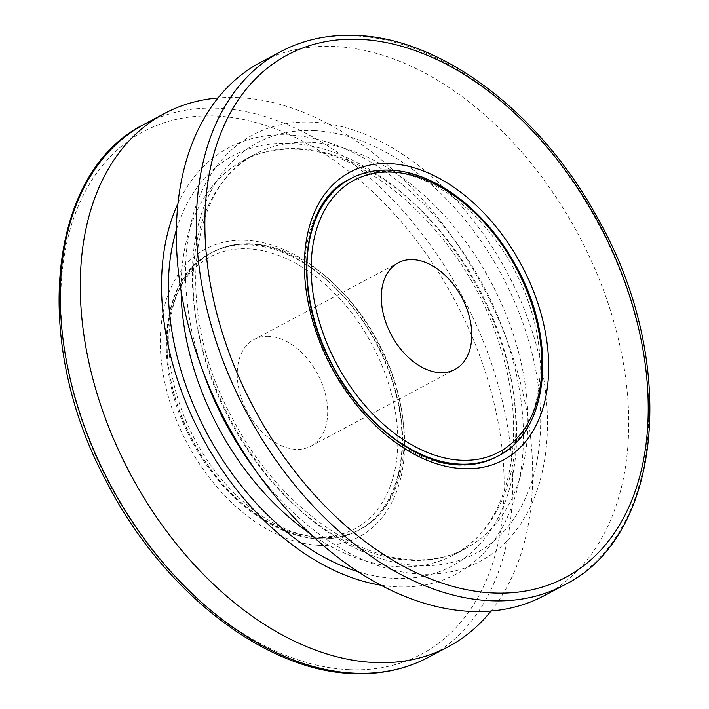 <?xml version="1.0" encoding="UTF-8"?>
<svg xmlns="http://www.w3.org/2000/svg" width="709" height="709" viewBox="0 0 709 709"><rect width="100%" height="100%" fill="white"/><g stroke="black" fill="none" stroke-linecap="round" stroke-linejoin="round"><path stroke-width="0.53" stroke-dasharray="3.54 2.66" d="M321.726 537.59A157.061 103.78 62 0 0 360.252 529.357A157.061 103.78 62 0 0 390.189 368.547A157.061 103.78 62 0 0 251.199 243.843A157.061 103.78 62 0 0 212.665 252.076A157.061 103.78 62 0 0 182.736 412.877A157.061 103.78 62 0 0 321.726 537.59M268.897 336.35A60.407 39.917 62 0 0 254.079 339.522A60.407 39.917 62 0 0 242.567 401.365A60.407 39.917 62 0 0 296.025 449.338A60.407 39.917 62 0 0 310.843 446.165A60.407 39.917 62 0 0 322.356 384.322A60.407 39.917 62 0 0 268.897 336.35M457.801 465.157A157.061 103.78 62 0 0 496.335 456.924A157.061 103.78 62 0 0 526.264 296.123A157.061 103.78 62 0 0 387.274 171.41A157.061 103.78 62 0 0 348.748 179.643A157.061 103.78 62 0 0 318.811 340.453A157.061 103.78 62 0 0 457.801 465.157M544.432 595.56A302.034 199.583 62 0 0 602.003 286.312A302.034 199.583 62 0 0 334.719 46.484A302.034 199.583 62 0 0 260.62 62.321M252.191 465.76A241.627 159.667 62 0 0 420.756 574.068A241.627 159.667 62 0 0 539.168 356.122A241.627 159.667 62 0 0 312.261 122.152A241.627 159.667 62 0 0 205.069 377.232M380.981 585.209A241.627 159.667 62 0 0 396.739 586.848A241.627 159.667 62 0 0 503.931 331.768A241.627 159.667 62 0 0 456.809 243.24A241.627 159.667 62 0 0 288.244 134.932A241.627 159.667 62 0 0 177.906 203.687M491.036 611.025A302.034 199.583 62 0 0 508.264 343.661A302.034 199.583 62 0 0 449.373 233.004A302.034 199.583 62 0 0 238.658 97.612A302.034 199.583 62 0 0 217.964 97.975M319.724 538.654A157.061 103.78 62 0 0 358.249 530.421A157.061 103.78 62 0 0 388.186 369.619A157.061 103.78 62 0 0 249.196 244.906A157.061 103.78 62 0 0 210.67 253.14A157.061 103.78 62 0 0 180.733 413.941A157.061 103.78 62 0 0 319.724 538.654M317.038 536.89A154.039 101.786 62 0 0 392.529 397.953A154.039 101.786 62 0 0 247.875 248.797A154.039 101.786 62 0 0 172.393 387.734A154.039 101.786 62 0 0 317.038 536.89M498.33 455.86A157.061 103.78 62 0 0 528.267 295.059A157.061 103.78 62 0 0 389.276 170.346A157.061 103.78 62 0 0 350.751 178.579M564.444 584.907A302.034 199.583 62 0 0 622.015 275.668A302.034 199.583 62 0 0 354.73 35.831A302.034 199.583 62 0 0 280.631 51.668M310.32 142.287A223.503 147.694 62 0 0 255.488 154.004A223.503 147.694 62 0 0 212.895 382.842A223.503 147.694 62 0 0 410.679 560.323A223.503 147.694 62 0 0 465.512 548.606A223.503 147.694 62 0 0 508.114 319.768A223.503 147.694 62 0 0 310.32 142.287M314.291 130.624A232.561 153.676 62 0 0 200.319 340.4A232.561 153.676 62 0 0 418.718 565.596A232.561 153.676 62 0 0 532.689 355.821A232.561 153.676 62 0 0 314.291 130.624M310.01 533.567A223.503 147.694 62 0 0 398.68 566.713A223.503 147.694 62 0 0 453.512 554.996A223.503 147.694 62 0 0 496.105 326.158A223.503 147.694 62 0 0 298.321 148.677A223.503 147.694 62 0 0 243.488 160.394A223.503 147.694 62 0 0 181.114 291.399M358.196 571.773A232.561 153.676 62 0 0 394.709 578.376A232.561 153.676 62 0 0 508.681 368.6A232.561 153.676 62 0 0 290.282 143.404A232.561 153.676 62 0 0 176.337 230.088M428.369 657.332A302.034 199.583 62 0 0 485.931 348.092A302.034 199.583 62 0 0 218.647 108.264A302.034 199.583 62 0 0 144.556 124.093M348.917 669.65A295.99 195.595 62 0 0 493.969 402.659A295.99 195.595 62 0 0 216.006 116.046A295.99 195.595 62 0 0 70.953 383.028A295.99 195.595 62 0 0 348.917 669.65M319.077 545.372A163.097 107.777 62 0 0 399.007 398.254A163.097 107.777 62 0 0 245.846 240.324A163.097 107.777 62 0 0 165.915 387.433A163.097 107.777 62 0 0 319.077 545.372M358.249 530.421L360.252 529.357C398.29 510.64 413.932 448.877 393.699 384.916C372.393 310.09 304.294 244.809 249.568 244.224C235.911 243.639 223.619 246.253 212.665 252.076L210.67 253.14C160.447 277.706 151.496 365.693 190.588 438.437C219.409 495.414 272.805 537.457 318.899 538.849C333.292 539.487 346.409 536.678 358.249 530.421M254.079 339.522L398.157 262.835M413.134 559.738C349.936 558.205 272.362 497.94 230.877 415.501C174.184 310.329 188.629 185.333 255.488 154.004L243.488 160.394C259.024 152.143 276.483 148.429 295.866 149.262C373.723 150.095 470.652 243.054 500.979 349.555C529.756 440.537 507.555 528.4 453.512 554.996L465.512 548.606C449.976 556.857 432.517 560.571 413.134 559.738M456.809 243.24L449.373 233.004M503.931 331.768L508.264 343.661M310.843 446.165L454.921 369.478"/><path stroke-width="1.06" d="M412.975 259.662A60.407 39.917 62 0 0 398.157 262.835A60.407 39.917 62 0 0 386.644 324.678A60.407 39.917 62 0 0 440.103 372.65A60.407 39.917 62 0 0 454.921 369.478A60.407 39.917 62 0 0 466.433 307.635A60.407 39.917 62 0 0 412.975 259.662M280.631 51.668L260.62 62.321A302.034 199.583 62 0 0 200.736 365.339A302.034 199.583 62 0 0 259.627 475.996A302.034 199.583 62 0 0 470.342 611.388A302.034 199.583 62 0 0 544.432 595.56L564.444 584.907C663.589 536.474 678.424 360.73 598.44 219.675C542.19 114.486 442.7 38.18 356.361 35.45C328.692 34.218 303.443 39.624 280.631 51.668A302.034 199.583 62 0 0 223.069 360.908A302.034 199.583 62 0 0 490.353 600.736A302.034 199.583 62 0 0 564.444 584.907M217.964 97.975A302.034 199.583 62 0 0 164.568 113.44A302.034 199.583 62 0 0 106.997 422.688A302.034 199.583 62 0 0 374.281 662.516A302.034 199.583 62 0 0 448.38 646.679A302.034 199.583 62 0 0 491.036 611.025M177.906 203.687A241.627 159.667 62 0 0 201.551 435.911A241.627 159.667 62 0 0 380.981 585.209M200.736 365.339L205.069 377.232A241.627 159.667 62 0 0 252.191 465.76L259.627 475.996M459.804 464.094A157.061 103.78 62 0 0 498.33 455.86C549.759 430.824 557.637 339.416 515.975 265.964C486.702 211.22 434.909 171.551 390.101 170.151C375.708 169.513 362.591 172.322 350.751 178.579A157.061 103.78 62 0 0 320.814 339.381A157.061 103.78 62 0 0 459.804 464.094M461.125 460.203A154.039 101.786 62 0 0 536.607 321.266A154.039 101.786 62 0 0 391.962 172.11A154.039 101.786 62 0 0 316.471 311.047A154.039 101.786 62 0 0 461.125 460.203M463.154 468.676A163.097 107.777 62 0 0 543.085 321.567A163.097 107.777 62 0 0 389.923 163.628A163.097 107.777 62 0 0 309.993 310.746A163.097 107.777 62 0 0 463.154 468.676M492.994 592.954A295.99 195.595 62 0 0 638.047 325.972A295.99 195.595 62 0 0 360.083 39.349A295.99 195.595 62 0 0 215.031 306.341A295.99 195.595 62 0 0 492.994 592.954M176.337 230.088A232.561 153.676 62 0 0 358.196 571.773M181.114 291.399A223.503 147.694 62 0 0 310.01 533.567M428.369 657.332C405.557 669.376 380.308 674.782 352.639 673.55C263.828 670.847 161.262 589.968 105.863 480.48C30.833 340.79 47.725 171.596 144.556 124.093A302.034 199.583 62 0 0 86.985 433.332A302.034 199.583 62 0 0 354.27 673.169A302.034 199.583 62 0 0 428.369 657.332L448.38 646.679M350.751 178.579L348.748 179.643C301.706 201.684 291.505 289.529 331.351 363.451C360.5 421.376 415.004 463.695 459.432 464.776C473.089 465.361 485.381 462.747 496.335 456.924L498.33 455.86M144.556 124.093L164.568 113.44"/></g></svg>
